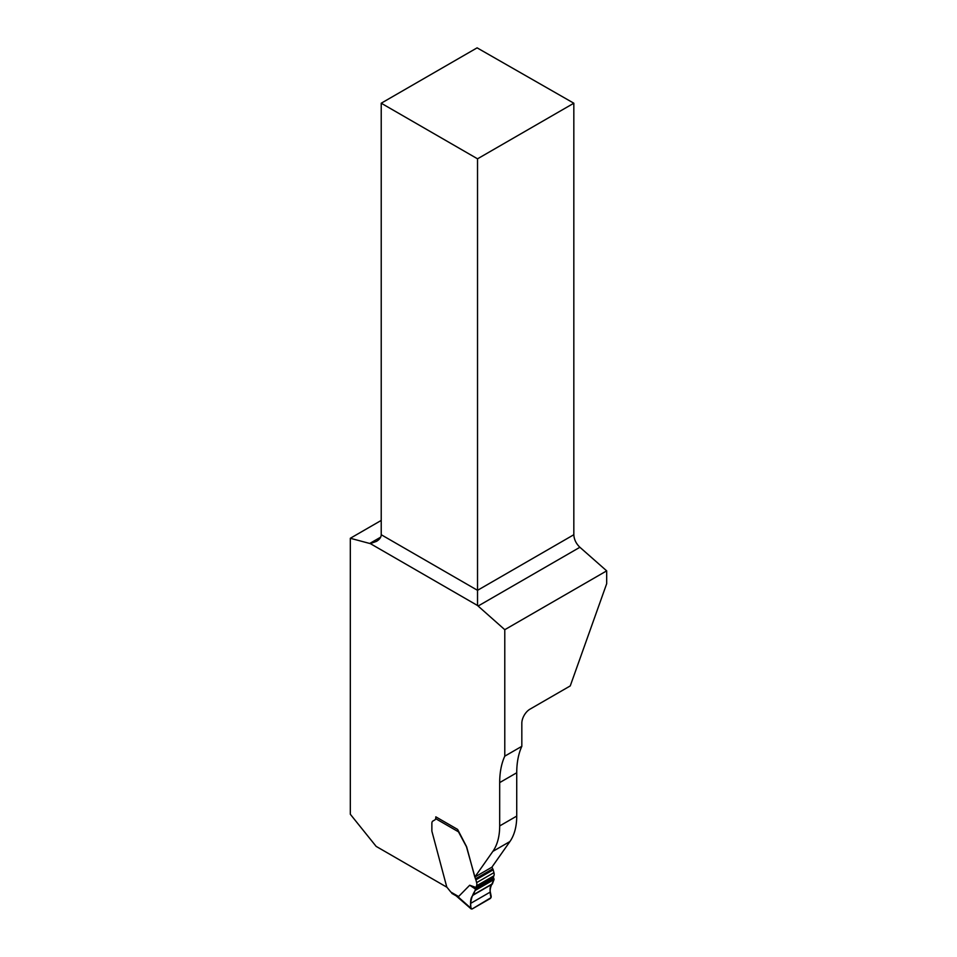 <?xml version="1.0" encoding="UTF-8"?>
<svg xmlns="http://www.w3.org/2000/svg" width="957" height="957" viewBox="0 0 957 957"><rect width="100%" height="100%" fill="white"/><g stroke="black" fill="none" stroke-linecap="round" stroke-linejoin="round"><path stroke-width="1.44" d="M435.818 817.888L435.818 816.835L457.613 829.42L466.346 846.227A2.153 1.244 -120 0 1 466.705 847.077L474.828 877.055L491.874 867.209L509.925 841.538A71.978 41.558 60 0 0 516.732 816.094L516.732 772.766A93.559 54.023 60 0 1 521.828 746.316L521.828 723.277A11.52 6.651 -60 0 1 529.975 709.173L570.252 685.918L606.678 583.698L606.678 570.862L579.894 547.272L478.105 606.044L504.782 629.694L606.678 570.862M446.823 887.187L376.149 846.383L350.322 814.263L350.322 538.277L369.725 543.468A11.52 6.651 -120 0 0 370.311 543.6L376.448 541.375C379.558 539.521 381.149 537.308 381.221 534.724L381.221 103.212L477.1 47.85L573.829 103.212L573.829 534.724C574.08 539.461 576.102 543.648 579.894 547.272M521.828 746.316L504.782 756.162L504.782 629.694M350.322 538.277L381.221 520.429M516.732 816.094L499.686 825.939A71.978 41.558 60 0 1 492.867 851.383L474.828 877.055M499.686 825.939L499.686 782.599A93.559 54.023 60 0 1 504.782 756.162M370.311 543.6L477.531 605.506A11.52 6.651 -120 0 0 478.105 606.044M381.221 103.212L477.531 158.814L573.829 103.212M477.531 158.814L477.531 605.506M472.076 909.018L470.904 908.217L472.076 909.018C470.808 908.217 470.33 906.327 470.629 903.36C471.287 898.133 472.878 893.79 475.378 890.333L494.039 879.567C491.635 884.842 488.548 888.706 491.097 897.594L472.076 909.018L490.403 898.444L491.216 896.482L490.319 892.032C489.637 888.371 490.295 885.727 492.293 884.077L494.039 879.567L493.465 877.545A6.472 3.744 60 0 1 493.848 875.882A5.395 3.122 -120 0 0 493.932 872.652L493.19 869.841A2.153 1.244 -120 0 0 492.747 868.86L491.982 867.066M452.876 893.24L450.843 892.068L446.775 887.031L431.966 831.513A2.153 1.244 60 0 1 431.87 830.855L431.87 823.331A5.036 2.907 60 0 1 432.923 821.022L434.873 819.898A3.96 2.285 -120 0 0 435.65 818.642L435.782 818.032A2.153 1.244 120 0 1 436.201 817.063M469.696 885.237L458.594 896.53L457.063 895.943L470.904 908.217L470.629 903.396C470.473 899.436 471.358 896.661 473.32 895.034L476.155 887.534L469.696 885.237L475.545 889.101M457.805 830.58L466.226 846.299A2.153 1.244 60 0 1 466.573 847.148L475.45 878.849A2.153 1.244 60 0 1 475.88 879.83L476.634 882.641A5.395 3.122 60 0 1 476.538 885.871A6.472 3.744 -120 0 0 476.155 887.534M369.725 543.468L380.671 537.164M381.221 534.724L477.531 590.325L573.829 534.724M509.925 841.538L492.867 851.383M516.732 772.766L499.686 782.599M450.843 892.068L458.594 896.53M457.901 831.489L435.65 818.642M492.747 868.86L475.45 878.849M493.19 869.841L475.88 879.83M493.932 872.652L476.634 882.641M493.848 875.882L476.538 885.871M493.585 877.713L476.024 887.845M494.099 879.028L475.497 889.771M494.039 879.567L475.378 890.333M492.568 883.694L473.595 894.651M492.293 884.077L473.32 895.034M490.319 892.032L470.629 903.396M451.8 893.348L456.166 895.86M471.203 908.971L456.154 895.86"/></g></svg>
